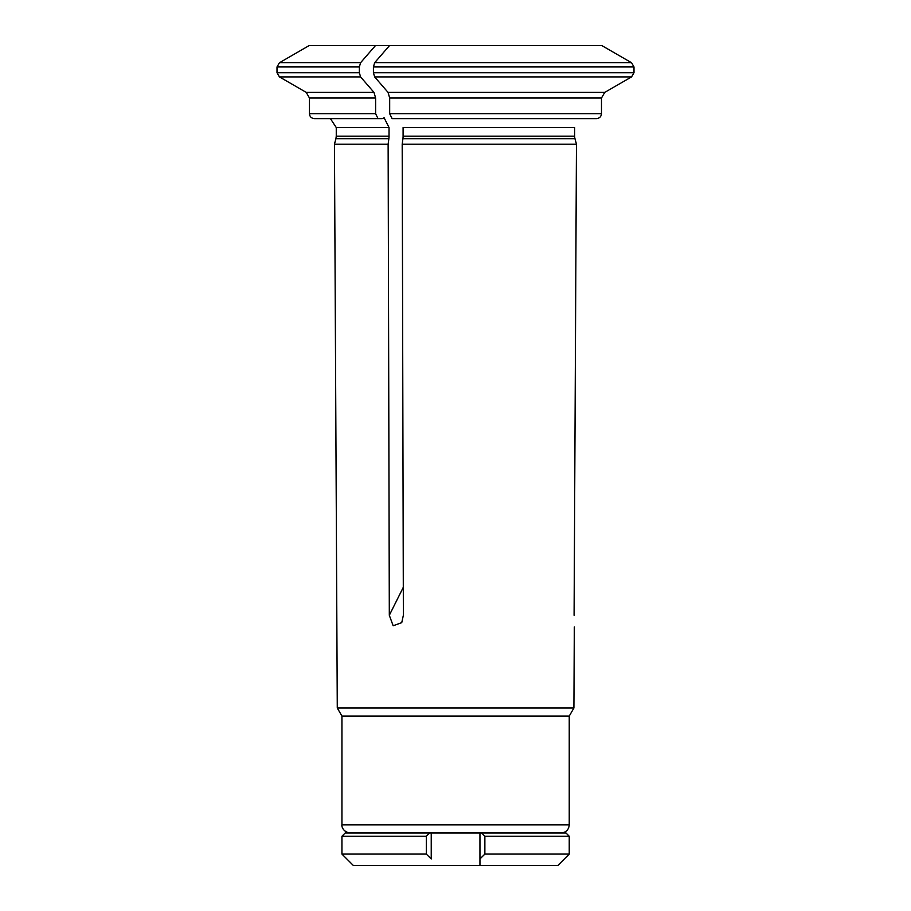 <?xml version="1.0" encoding="UTF-8"?>
<svg xmlns="http://www.w3.org/2000/svg" width="911" height="911" viewBox="0 0 911 911"><rect width="100%" height="100%" fill="white"/><g stroke="black" fill="none" stroke-linecap="round" stroke-linejoin="round"><path stroke-width="1.37" d="M431.233 832.984L431.233 858.948A584.737 463.688 -90 0 1 426.314 854.085L341.944 854.085L341.944 836.23L426.314 836.23A601.864 477.273 -90 0 1 429.582 832.984L479.949 832.984L479.949 865.45L353.309 865.45L341.944 854.085M479.949 858.948L479.949 865.45L557.874 865.45L569.238 854.085L484.868 854.085A584.737 463.688 90 0 1 479.949 858.948M481.6 832.984A601.864 477.273 90 0 1 484.868 836.23L569.238 836.23L565.993 832.984L479.949 832.984M426.314 836.23L426.314 854.085M484.868 836.23L484.868 854.085M341.944 836.23L345.189 832.984L429.582 832.984M402.195 144.177L402.924 138.688A9.725 4.862 90 0 0 403.095 136.16L403.095 127.54L574.647 127.54L574.647 136.16A9.725 9.725 0 0 0 574.978 138.688L576.458 144.177L402.195 144.177L403.368 615.289L401.751 622.623L393.165 625.766L389.316 615.289L388.132 144.177L388.872 138.688A9.725 4.862 90 0 0 389.031 136.16L389.031 127.54L384.157 117.826L382.199 118.612L314.341 118.612C311.357 118.293 309.729 116.676 309.467 113.738L309.467 98.001L306.221 92.387L373.988 92.387A170401.844 85200.922 -90 0 1 360.574 76.911L359.355 72.698L359.355 66.958L277.001 66.958L277.001 72.698L359.355 72.698M378.054 118.612L375.617 113.738L309.467 113.738M374.637 76.911L373.419 72.698L633.999 72.698L631.562 76.911L374.637 76.911A170401.844 85200.922 -90 0 0 388.052 92.387L389.68 98.001L389.68 113.738L392.117 118.612L596.614 118.612C599.518 118.271 601.146 116.654 601.488 113.738L389.68 113.738M375.48 45.55A164991.392 82495.696 90 0 0 360.574 62.734L279.438 62.734L309.205 45.55L389.544 45.55A164991.392 82495.696 90 0 0 374.637 62.734L373.419 66.958L373.419 72.698M360.574 62.734L359.355 66.958M588.312 118.612L596.614 118.612M633.999 72.698L633.999 66.958L631.562 62.734A164991.392 164991.392 0 0 0 601.75 45.55L389.544 45.55M569.238 824.865L341.944 824.865L341.944 716.092L569.238 716.092L569.238 824.865C568.76 829.796 566.05 832.495 561.119 832.984M388.052 92.387L604.745 92.387A170401.844 170401.844 0 0 0 631.562 76.911M604.745 92.387L601.488 98.001L601.488 113.738M576.458 144.177L574.089 615.289M373.988 92.387L375.617 98.001L375.617 113.738M388.132 144.177L334.451 144.177L337.275 708.006L573.907 708.006L574.317 626.984M569.238 716.092L573.907 708.006M389.031 127.54L336.261 127.54L330.408 118.612M574.647 136.16L403.095 136.16M574.978 138.688L402.924 138.688M389.031 136.16L336.261 136.16L336.261 127.54M631.562 62.734L374.637 62.734M633.999 66.958L373.419 66.958M601.488 98.001L389.68 98.001M375.617 98.001L309.467 98.001M360.574 76.911L279.438 76.911L306.221 92.387M389.316 615.289L403.3 587.31M388.872 138.688L335.931 138.688L336.261 136.16M569.238 854.085L569.238 836.23M279.438 62.734L277.001 66.958M341.944 824.865C341.579 824.899 341.864 831.732 350.063 832.984M277.001 72.698L279.438 76.911M335.931 138.688L334.451 144.177M341.944 716.092L337.275 708.006"/></g></svg>
